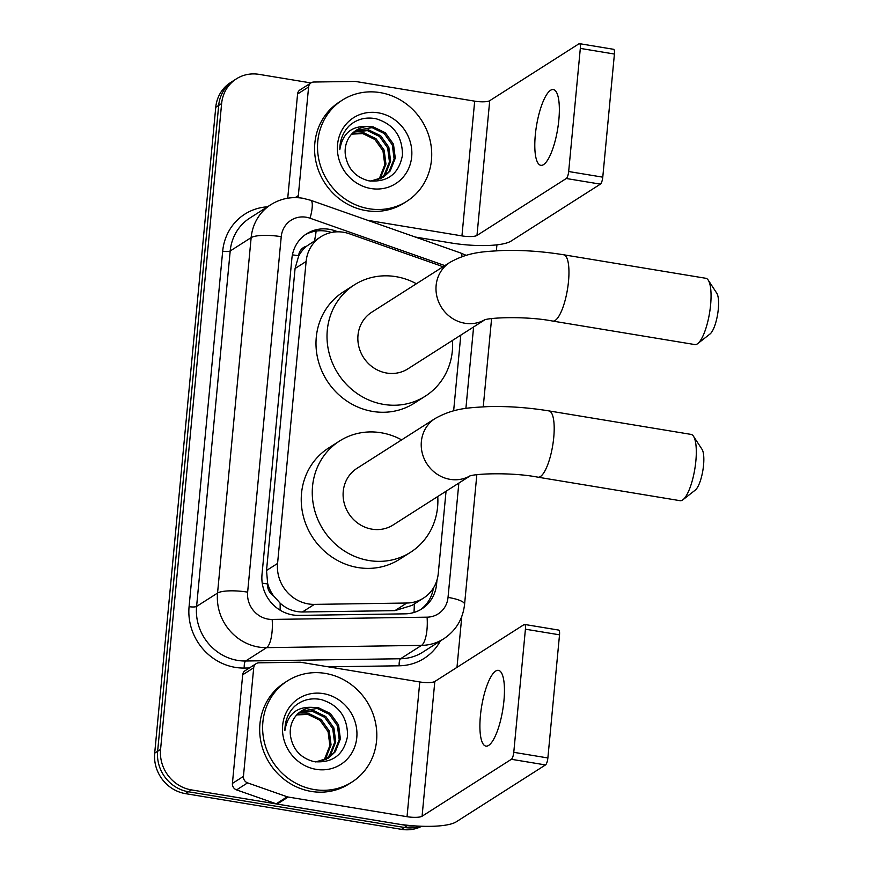 <?xml version="1.0" encoding="UTF-8"?>
<svg xmlns="http://www.w3.org/2000/svg" width="873" height="873" viewBox="0 0 873 873"><rect width="100%" height="100%" fill="white"/><g stroke="black" fill="none" stroke-linecap="round" stroke-linejoin="round"><path stroke-width="1.31" d="M442.829 266.898A35.989 33.534 57.5 0 0 438.792 265.196L349.386 233.768A35.989 33.534 57.5 0 0 343.515 232.262A35.989 33.534 57.5 0 0 320.871 236.758A35.989 33.534 57.5 0 0 306.117 261.474L277.57 563.445A35.989 33.534 57.5 0 0 314.356 604.378L406.851 603.025A35.989 33.534 57.5 0 0 423.525 598.081A35.989 33.534 57.5 0 0 438.279 573.365L446.048 491.237M273.511 595.812A35.989 33.534 -122.5 0 1 267.64 583.36L267.585 583.972A11.993 11.174 57.5 0 0 273.511 595.812L280.124 603.156C286.573 608.994 294.005 611.94 302.407 611.995L394.912 610.642L412.1 605.36L423.525 598.081M320.871 236.758L306.554 246.208A11.993 11.174 57.5 0 0 298.61 255.756A35.989 8.392 -174.6 0 0 292.411 254.872M298.61 255.756L298.555 256.367A35.989 33.534 -122.5 0 1 306.554 246.208M298.555 256.367L295.074 268.513L266.527 570.495L267.64 583.36M453.644 410.834L460.802 335.123M415.493 825.945A35.989 33.534 -122.5 0 1 407.385 825.596L191.383 789.89L188.448 791.767A35.989 33.534 -122.5 0 1 157.642 751.282L218.687 105.447A35.989 33.534 -122.5 0 1 233.44 80.731A35.989 33.534 -122.5 0 0 218.687 105.447L157.642 751.282A35.989 33.534 -122.5 0 0 188.448 791.767L404.45 827.473L188.448 791.767L185.513 793.644A35.989 33.534 -122.5 0 1 154.696 753.159L215.751 107.314A35.989 33.534 -122.5 0 1 230.505 82.608L236.387 78.854A35.989 33.534 -122.5 0 1 259.03 74.358L310.93 82.935M420.36 826.207A35.989 33.534 -122.5 0 1 404.45 827.473A35.989 33.534 -122.5 0 0 420.36 826.207M421.703 826.262A35.989 33.534 -122.5 0 1 401.504 829.35L185.513 793.644M337.971 231.814L335.145 230.81A35.989 33.534 57.5 0 0 329.274 229.304A35.989 33.534 57.5 0 0 306.63 233.8A35.989 33.534 57.5 0 0 291.877 258.517L262.009 574.456A35.989 33.534 57.5 0 0 298.795 615.389L405.159 613.839A35.989 33.534 57.5 0 0 421.834 608.885A35.989 33.534 57.5 0 0 436.587 584.179L436.969 580.087M305.19 234.782A35.989 33.534 -122.5 0 1 326.327 231.181A35.989 33.534 -122.5 0 1 331.533 232.458M191.383 789.89A35.989 33.534 -122.5 0 1 160.577 749.405L221.622 103.571A35.989 33.534 -122.5 0 1 236.387 78.854M496.923 244.844L496.366 250.769M461.795 616.447L456.983 667.354M433.401 588.042A35.989 33.534 -122.5 0 1 420.339 609.79M369.126 208.756A59.986 55.894 -122.5 0 1 319.322 161.669A59.986 55.894 -122.5 0 1 342.369 100.1A59.986 55.894 -122.5 0 1 380.115 92.603A59.986 55.894 -122.5 0 1 429.92 139.702A59.986 55.894 -122.5 0 1 406.873 201.259A59.986 55.894 -122.5 0 1 369.126 208.756M406.873 201.259L403.926 203.136A59.986 55.894 -122.5 0 1 366.191 210.633A59.986 55.894 -122.5 0 1 316.375 163.535A59.986 55.894 -122.5 0 1 339.433 101.966L342.369 100.1M378.205 112.813A39.11 36.437 -122.5 0 1 411.685 156.802A39.11 36.437 -122.5 0 1 371.036 188.546A39.11 36.437 -122.5 0 1 337.556 144.558A39.11 36.437 -122.5 0 1 378.205 112.813M368.897 180.853C387.656 182.49 398.841 173.956 402.464 155.23C402.464 136.363 393.69 124.217 376.154 118.783C365.973 116.764 357.079 119.023 349.462 125.57C343.034 132.085 339.826 140.095 339.815 149.632C342.5 133.558 351.503 125.865 366.824 126.552A27.118 25.262 -122.5 0 0 356.37 130.164A27.118 25.262 -122.5 0 0 345.392 155.099C347.727 168.718 355.562 177.295 368.897 180.853M382.941 177.525L389.052 171.675L394.116 158.875L392.304 144.929L384.196 133.525L372.073 127.633L355.955 130.437M370.599 181.137L383.531 177.154L390.22 170.933L395.283 158.133L393.472 144.187L385.364 132.772L373.24 126.891L366.824 126.552M380.486 178.823L384.382 174.655L389.456 161.854L387.645 147.908L379.537 136.494L367.413 130.612L353.696 132.139M381.108 178.518L385.55 173.913L390.624 161.112L388.812 147.166L380.704 135.752L368.581 129.87L354.242 131.692M377.856 179.849L379.711 177.634L384.786 164.822L382.974 150.887L374.866 139.473L362.742 133.58L351.633 134.147M378.533 179.62L380.879 176.892L385.953 164.08L384.142 150.145L376.034 138.731L363.91 132.838L352.125 133.613M558.84 119.939A38.39 10.694 -80.6 0 0 553.34 89.559A38.39 10.694 -80.6 0 0 535.313 134.933A38.39 10.694 -80.6 0 0 540.813 165.313A38.39 10.694 -80.6 0 0 558.84 119.939M295.161 197.614L298.337 195.585L308.606 86.973L297.584 94A6.002 5.587 -122.5 0 1 300.039 89.886L311.061 82.859A6.002 5.587 57.5 0 0 308.606 86.973M287.73 198.215L297.584 94M415.297 237.041L450.915 242.934A47.993 11.185 -174.6 0 0 511.087 241.079L600.395 184.138L566.282 178.507L476.985 235.437A11.993 2.794 5.4 0 1 461.948 235.896L367.751 220.334M579.454 43.65L613.555 49.292A6.002 1.67 99.4 0 1 614.417 54.039L580.316 48.397A6.002 1.67 -80.6 0 0 579.454 43.65A6.002 1.67 -80.6 0 0 579.028 43.759L489.72 100.69A11.993 2.794 5.4 0 1 474.683 101.159L355.813 81.505A6.002 5.587 57.5 0 0 354.82 81.429L313.844 82.029A6.002 5.587 57.5 0 0 311.061 82.859M566.282 178.507A6.002 1.67 -80.6 0 0 568.672 171.523L602.774 177.164L614.417 54.039M602.774 177.164A6.002 1.67 99.4 0 1 600.395 184.138M568.672 171.523L580.316 48.397M298.337 195.585A6.002 5.587 57.5 0 0 298.522 197.734M314.225 789.552A59.986 55.894 -122.5 0 1 264.421 742.454A59.986 55.894 -122.5 0 1 287.468 680.885A59.986 55.894 -122.5 0 1 325.214 673.389A59.986 55.894 -122.5 0 1 375.019 720.487A59.986 55.894 -122.5 0 1 351.972 782.055A59.986 55.894 -122.5 0 1 314.225 789.552M351.972 782.055L349.025 783.932A59.986 55.894 -122.5 0 1 311.29 791.429A59.986 55.894 -122.5 0 1 261.474 744.331A59.986 55.894 -122.5 0 1 284.533 682.762L287.468 680.885M323.294 693.609A39.11 36.437 -122.5 0 1 356.784 737.598A39.11 36.437 -122.5 0 1 316.135 769.342A39.11 36.437 -122.5 0 1 282.656 725.343A39.11 36.437 -122.5 0 1 323.294 693.609M313.996 761.638C332.755 763.286 343.94 754.741 347.563 736.026C347.563 717.159 338.789 705.002 321.253 699.579C311.072 697.56 302.178 699.819 294.561 706.366C288.134 712.87 284.925 720.891 284.914 730.428C287.599 714.354 296.602 706.661 311.923 707.348A27.118 25.262 -122.5 0 0 301.469 710.949A27.118 25.262 -122.5 0 0 290.491 735.895C292.826 749.503 300.661 758.091 313.996 761.638M328.041 758.321L334.152 752.471L339.215 739.671L337.404 725.725L329.296 714.31L317.172 708.429L301.054 711.222M315.699 761.933L328.63 757.95L335.319 751.729L340.383 738.929L338.571 724.983L330.463 713.568L318.339 707.687L311.923 707.348M325.585 759.608L329.481 755.451L334.555 742.639L332.744 728.704L324.636 717.29L312.512 711.397L298.795 712.935M326.207 759.314L330.649 754.709L335.723 741.897L333.912 727.962L325.804 716.547L313.68 710.655L299.341 712.477M322.955 760.645L324.811 758.419L329.885 745.618L328.073 731.672L319.965 720.269L307.842 714.376L296.733 714.932M323.632 760.416L325.978 757.677L331.053 744.876L329.241 730.93L321.133 719.516L309.009 713.634L297.224 714.409M708.243 280.146L716.777 293.197A21.596 6.024 99.4 0 1 718.304 309.086A21.596 6.024 99.4 0 1 710.044 333.977L697.756 343.591A33.589 9.363 -80.6 0 0 710.611 304.863A33.589 9.363 -80.6 0 0 708.243 280.146A33.589 9.363 -80.6 0 0 705.799 278.28L563.696 254.785A33.589 9.363 99.4 0 1 568.509 281.379A33.589 9.363 99.4 0 1 552.74 321.078L694.843 344.573A33.589 9.363 -80.6 0 0 697.756 343.591M484.428 319.987A33.589 31.297 57.5 0 1 464.883 323.239A33.589 31.297 57.5 0 1 436.129 285.449A33.589 31.297 57.5 0 1 449.901 262.391L371.767 312.196A33.589 31.297 57.5 0 0 358.858 346.679A33.589 31.297 57.5 0 0 386.75 373.055A33.589 31.297 57.5 0 0 407.887 368.853L484.624 319.933M452.509 340.405A65.988 61.481 -122.5 0 1 425.304 396.167A65.988 61.481 -122.5 0 1 383.793 404.417A65.988 61.481 -122.5 0 1 328.99 352.605A65.988 61.481 -122.5 0 1 354.351 284.882A65.988 61.481 -122.5 0 1 395.862 276.643A65.988 61.481 -122.5 0 1 416.388 283.747M425.304 396.167L414.282 403.195A65.988 61.481 -122.5 0 1 372.76 411.445A65.988 61.481 -122.5 0 1 317.968 359.632A65.988 61.481 -122.5 0 1 343.329 291.909L354.351 284.882M693.489 436.271L702.023 449.311A21.596 6.024 99.4 0 1 703.551 465.2A21.596 6.024 99.4 0 1 695.279 490.102L683.002 499.705A33.589 9.363 -80.6 0 0 695.857 460.988A33.589 9.363 -80.6 0 0 693.489 436.271A33.589 9.363 -80.6 0 0 691.045 434.394L548.942 410.91A33.589 9.363 99.4 0 1 553.744 437.493A33.589 9.363 99.4 0 1 537.975 477.193L680.089 500.687A33.589 9.363 -80.6 0 0 683.002 499.705M469.663 476.101A33.589 31.297 57.5 0 1 450.13 479.353A33.589 31.297 57.5 0 1 421.364 441.574A33.589 31.297 57.5 0 1 435.136 418.505L357.013 468.321A33.589 31.297 57.5 0 0 344.104 502.793A33.589 31.297 57.5 0 0 371.996 529.169A33.589 31.297 57.5 0 0 393.134 524.968L469.87 476.047M437.755 496.519A65.988 61.481 -122.5 0 1 410.55 552.282A65.988 61.481 -122.5 0 1 369.028 560.531A65.988 61.481 -122.5 0 1 314.236 508.73A65.988 61.481 -122.5 0 1 339.597 440.996A65.988 61.481 -122.5 0 1 381.108 432.757A65.988 61.481 -122.5 0 1 401.635 439.872M410.55 552.282L399.518 559.309A65.988 61.481 -122.5 0 1 358.006 567.559A65.988 61.481 -122.5 0 1 303.215 515.757A65.988 61.481 -122.5 0 1 328.575 448.035L339.597 440.996M503.939 700.735A38.39 10.694 -80.6 0 0 498.439 670.355A38.39 10.694 -80.6 0 0 480.412 715.729A38.39 10.694 -80.6 0 0 485.912 746.109A38.39 10.694 -80.6 0 0 503.939 700.735M243.436 776.381A6.002 5.587 57.5 0 0 247.594 782.874L287.195 796.787A6.002 5.587 57.5 0 0 288.166 797.038L277.145 804.077A6.002 5.587 -122.5 0 1 276.174 803.815L236.572 789.901A6.002 5.587 -122.5 0 1 232.414 783.408L243.436 776.381L253.705 667.769L242.683 674.796A6.002 5.587 -122.5 0 1 245.138 670.671L256.16 663.644A6.002 5.587 57.5 0 0 253.705 667.769M232.414 783.408L242.683 674.796M277.145 804.077L396.015 823.719A47.993 11.185 -174.6 0 0 456.186 821.864L545.494 764.934L511.382 759.292L422.085 816.233A11.993 2.794 5.4 0 1 407.036 816.692L288.166 797.038M524.553 624.446L558.655 630.077A6.002 1.67 99.4 0 1 559.517 634.824L525.415 629.193A6.002 1.67 -80.6 0 0 524.553 624.446A6.002 1.67 -80.6 0 0 524.127 624.555L434.819 681.486A11.993 2.794 5.4 0 1 419.782 681.955L300.912 662.301A6.002 5.587 57.5 0 0 299.908 662.225L258.943 662.825A6.002 5.587 57.5 0 0 256.16 663.644M511.382 759.292A6.002 1.67 -80.6 0 0 513.771 752.319L547.873 757.96L559.517 634.824M547.873 757.96A6.002 1.67 99.4 0 1 545.494 764.934M513.771 752.319L525.415 629.193M280.091 610.172A35.989 11.338 -90.8 0 0 280.124 603.156M314.455 240.85A35.989 8.424 -70.6 0 0 316.113 231.072M413.977 612.486A35.989 11.338 -90.8 0 0 414.282 603.974M267.585 583.972A35.989 8.392 -174.6 0 0 262.249 583.197M295.074 268.513L306.117 261.474M394.912 610.642L406.851 603.025M302.407 611.995L314.356 604.378M266.527 570.495L277.57 563.445M154.696 753.159L160.577 749.405M215.751 107.314L221.622 103.571M401.504 829.35L407.385 825.596M444.859 265.599L310.079 218.228A23.997 22.36 57.5 0 0 306.172 217.224A23.997 22.36 57.5 0 0 281.237 236.692L247.637 592.145A23.997 22.36 57.5 0 0 268.175 619.132A23.997 22.36 57.5 0 0 272.158 619.426L427.083 617.167A23.997 22.36 57.5 0 0 448.035 597.394L458.849 483.075M427.083 617.167A23.997 7.551 -90.8 0 1 421.528 645.387L266.592 647.646A47.993 44.709 -122.5 0 1 258.626 647.046A47.993 44.709 -122.5 0 1 217.552 593.073L251.151 237.62A47.993 44.709 -122.5 0 1 270.826 204.675L249.874 218.032A47.993 44.709 57.5 0 0 230.199 250.977L196.6 606.419A47.993 44.709 57.5 0 0 237.685 660.403A47.993 44.709 57.5 0 0 245.651 661.003L400.576 658.744A47.993 44.709 57.5 0 0 422.805 652.142L443.757 638.785A47.993 44.709 -122.5 0 1 421.528 645.387L400.576 658.744A6.002 1.888 89.2 0 0 399.19 665.793L328.313 666.83M249.362 667.987L244.254 668.052A53.995 50.307 -122.5 0 1 189.081 606.659L222.68 251.206A6.002 1.397 -174.6 0 0 230.199 250.977L251.151 237.62A23.997 5.587 5.4 0 1 281.237 236.692M244.254 668.052A6.002 1.888 89.2 0 1 245.651 661.003L266.592 647.646A23.997 7.551 -90.8 0 0 272.158 619.426M222.68 251.206A53.995 50.307 -122.5 0 1 267.465 206.814M440.396 640.924A53.995 50.307 -122.5 0 1 399.19 665.793M247.637 592.145A23.997 5.587 5.4 0 0 217.552 593.073L196.6 606.419A6.002 1.397 -174.6 0 1 189.081 606.659M465.898 408.422L473.603 326.96M448.035 597.394A23.997 5.587 5.4 0 1 464.578 604.334L476.833 474.737M462.003 256.64A23.997 5.62 -70.6 0 0 460.431 252.908L310.69 200.277A23.997 5.62 -70.6 0 1 310.079 218.228M332.973 232.196L335.145 230.81M434.972 585.205L436.587 584.179M476.985 235.437L489.72 100.69M461.948 235.896L474.683 101.159M422.085 816.233L434.819 681.486M407.036 816.692L419.782 681.955M276.174 803.815L287.195 796.787M247.594 782.874L236.572 789.901M310.69 200.277L302.735 198.236C291.255 196.458 280.615 198.608 270.826 204.675M443.757 638.785C455.957 630.601 462.897 619.11 464.578 604.334M483.249 406.796L491.586 318.623M466.138 255.331L460.431 252.908M449.901 262.391C469.052 251.73 483.849 251.664 502.673 250.496C522.545 249.984 542.886 251.413 563.696 254.785M484.002 320.129C488.029 317.554 525.993 315.851 552.74 321.078M435.136 418.505C454.298 407.844 469.096 407.778 487.92 406.611C507.791 406.098 528.132 407.527 548.942 410.91M469.238 476.243C473.275 473.668 511.24 471.966 537.975 477.193"/></g></svg>
